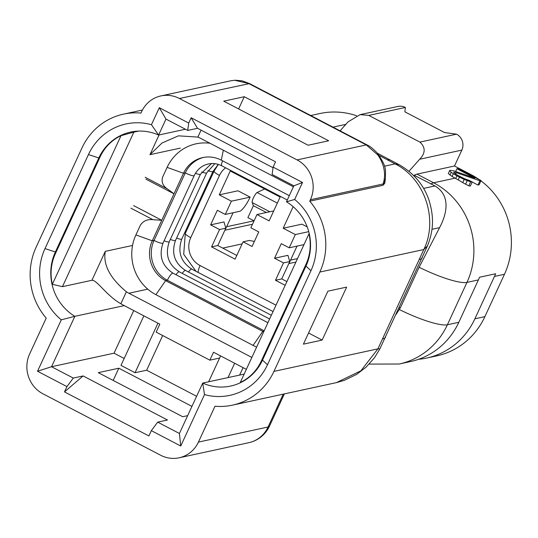<?xml version="1.0" encoding="UTF-8"?>
<svg xmlns="http://www.w3.org/2000/svg" width="538" height="538" viewBox="0 0 538 538"><rect width="100%" height="100%" fill="white"/><g stroke="black" fill="none" stroke-linecap="round" stroke-linejoin="round"><path stroke-width="0.81" d="M308.745 231.656L295.328 234.561L283.183 228.22L293.143 206.653M283.183 228.22L301.932 224.158L307.211 226.915M297.521 258.603L290.554 260.11M304.031 244.521A14.862 3.578 117.6 0 1 303.493 244.709L289.209 247.81L295.328 234.561M285.18 285.315L275.483 280.258L283.499 262.907L274.548 258.233L281.28 243.667L289.209 247.81M297.023 246.115L288.953 263.573L295.92 262.067M274.548 258.233L287.944 255.335L289.747 261.555L283.499 262.907M275.483 280.258L281.73 278.906L289.747 261.555M286.895 281.596L281.73 278.906M256.969 214.534L269.114 220.876L280.13 197.042L230.257 171.01L219.248 194.843L231.394 201.185L225.274 214.433L217.345 210.291L210.614 224.857L219.565 229.531L211.548 246.881L235.079 259.161L243.095 241.811L252.046 246.485L258.778 231.918L250.849 227.782L256.969 214.534L273.721 210.909M243.095 241.811L249.343 240.459L254.38 241.434M211.548 246.881L217.803 245.523L225.819 228.179L224.01 221.959L210.614 224.857M236.794 255.442L217.803 245.523M219.565 229.531L225.819 228.179M219.248 194.843L237.998 190.782L250.143 197.123L231.394 201.185M225.274 214.433L239.558 211.333A14.862 3.578 117.6 0 0 250.143 197.123M187.661 415.639L182.685 416.715L98.286 372.659L118.824 368.207L191.938 406.378M113.175 380.433L118.824 368.207M162.678 335.537L146.659 370.211L135.051 372.72L157.937 323.197M143.868 315.86L120.983 365.383L135.051 372.72M322.154 340.083L346.633 287.11L327.884 291.179L303.405 344.152L322.154 340.083L308.563 332.988M244.265 96.726L223.734 101.171L308.126 145.233L328.664 140.781L244.265 96.726L238.623 108.945M297.07 159.907L366.277 144.91L377.905 155.031C384.401 164.736 386.136 174.393 383.103 183.989L310.406 199.739A29.725 28.285 -102.2 0 0 297.07 159.907L179.43 98.494A29.725 28.285 -102.2 0 0 160.896 95.925A29.725 28.285 -102.2 0 0 141.622 111.628L140.956 113.067A63.908 60.814 -102.2 0 0 123.458 114.15A63.908 60.814 -102.2 0 0 82.005 147.903L36.113 247.224A63.908 60.814 -102.2 0 0 46.214 318.106L29.637 353.977A29.725 28.285 -102.2 0 0 42.973 393.816L160.613 455.229A29.725 28.285 -102.2 0 0 179.141 457.791A29.725 28.285 -102.2 0 0 198.421 442.095L214.998 406.217A63.908 60.814 -102.2 0 0 232.497 405.141A63.908 60.814 -102.2 0 0 273.95 371.388L319.841 272.06A63.908 60.814 -102.2 0 0 309.74 201.185L310.406 199.739M83.108 375.948L73.289 378.073L51.547 366.728L37.525 371.247L61.292 319.828L74.843 316.324A49.045 46.672 77.8 0 1 55.36 252.006L98.804 157.977A49.045 46.672 77.8 0 1 130.613 132.079A49.045 46.672 77.8 0 1 158.602 135.051L165.98 119.08L159.302 107.708L188.71 123.061L191.158 117.761L275.55 161.824L273.102 167.116L302.511 182.469L294.663 199.464A57.963 55.158 77.8 0 1 310.944 270.708L267.5 364.73A57.963 55.158 77.8 0 1 204.501 394.589L180.741 446.009L151.333 430.656L157.681 422.135L167.5 420.003L83.108 375.948L64.493 391.899L148.885 435.955L151.333 430.656M61.292 319.828A57.963 55.158 77.8 0 1 45.01 248.583L88.454 154.554A57.963 55.158 77.8 0 1 151.447 124.702L159.302 107.708M427.454 245.886L379.875 348.866L377.905 348.866L360.911 370.796L336.378 382.632L232.497 405.141M430.884 183.989A44.587 10.74 -62.4 0 1 433.628 182.799L417.004 174.124A44.587 10.74 -62.4 0 0 414.267 175.314L434.953 185.94C450.131 195.065 447.717 212.207 439.586 227.668L419.115 267.258L400.454 307.649L396.116 314.374M478.396 279.915L458.813 322.296A74.311 70.713 77.8 0 1 410.615 361.543L399.183 364.018A74.311 70.713 -102.2 0 0 447.387 324.77L466.964 282.389L478.396 279.915A74.311 70.713 77.8 0 0 479.566 277.238L495.639 273.761A74.311 70.713 77.8 0 1 494.469 276.431L474.886 318.812A74.311 70.713 77.8 0 1 426.688 358.059A74.311 70.713 77.8 0 1 418.544 359.31M377.508 153.29L399.216 164.756L395.094 163.895C424.764 178.468 438.524 219.524 423.803 249.538L319.841 272.06M399.216 164.756C414.004 173.317 423.937 185.173 429.035 200.318C433.648 215.516 434.166 229.242 427.454 245.879L423.803 249.538L377.905 348.866L273.95 371.388M160.896 95.925L230.876 80.767L234.696 80.27L248.643 83.498L366.277 144.91L367.192 144.991C369.411 145.771 372.814 148.495 377.4 153.162L377.905 155.031M230.856 80.774L234.696 80.27M384.751 183.324L382.915 185.328L309.74 201.185M384.731 183.465L385.423 178.394L382.915 185.328M273.102 167.116L272.114 174.487L293.849 185.832L302.511 182.469M188.71 123.061L187.715 130.425L197.54 128.3L191.158 117.761M197.54 128.3L273.022 167.708M165.98 119.08L187.715 130.425M185.435 129.234L158.602 135.051L151.447 124.702M293.849 185.832L286.465 201.804L294.663 199.464M286.465 201.804A49.045 46.672 77.8 0 1 305.954 266.122L262.504 360.144A49.045 46.672 77.8 0 1 230.694 386.049A49.045 46.672 77.8 0 1 202.712 383.076L204.501 394.589M244.158 374.098L202.712 383.076L179.416 433.48L180.741 446.009M179.416 433.48L157.681 422.135M239.639 375.073L243.068 367.642M228.031 377.589L234.655 363.251M220.587 355.907L208.63 381.792M218.354 358.321L218.858 358.214M146.659 370.211L196.605 396.284M133.74 310.574L114.049 353.184L124.177 358.469M124.251 305.618L74.843 316.324L51.547 366.728L114.049 353.184M64.493 391.899L66.941 386.6L37.525 371.247M73.289 378.073L66.941 386.6M252.477 224.252L225.019 230.197L233.089 212.739M254.481 241.219L253.896 241.34M242.134 243.889L222.725 248.099M253.976 220.809L226.619 226.733M254.05 220.849L247.883 217.628L253.391 205.711L252.194 202.564A5.945 1.432 -62.4 0 1 253.559 197.52A5.945 1.432 -62.4 0 1 257.077 192.517L264.669 188.972M266.391 212.497L253.391 205.711M277.332 203.095L257.077 192.517M480.918 180.835A74.311 70.713 77.8 0 1 504.469 274.266L484.886 316.647A74.311 70.713 77.8 0 1 436.688 355.894L426.688 358.059M455.733 174.211L453.675 172.294L456.318 172.664L479.923 180.775L481.059 180.533L458.046 168.515L456.903 168.764L474.805 178.105L453.81 170.849L449.835 170.29L449.566 170.822L451.214 172.355L456.917 175.845L464.18 179.463L470.663 181.837L472.216 181.972L469.015 180.304L464.684 178.885L455.733 174.211M453.924 172.637L454.133 172.194M455.639 174.144L456.318 172.664M456.17 171.669L455.679 171.407L456.903 168.764M451.214 172.355L449.99 175.005L448.342 173.471L449.566 170.822M449.99 175.005L452.088 176.437L453.312 173.787M419.115 267.258A44.587 8.514 24.8 0 0 466.964 282.389A74.311 70.713 -102.2 0 0 433.628 182.799L455.094 178.152L455.693 178.495L456.917 175.845M455.094 178.152L452.088 176.437M455.693 178.495A74.311 70.713 77.8 0 1 458.215 179.907L459.479 177.177M458.215 179.907L462.734 182.59L464.18 179.463M462.734 182.59L465.578 184.204L467.192 180.701M465.578 184.204L468.82 185.825L470.663 181.837M468.82 185.825L470.306 186.101L472.216 181.972M472.196 182.019L477.946 185.045L479.923 180.775M462.862 178.024L467.656 179.948M477.946 185.045L479.089 184.803L481.059 180.533M417.004 174.124L454.502 166L471.127 174.675A74.311 70.713 77.8 0 1 479.022 179.47M360.628 114.527L397.952 106.443A11.89 11.311 77.8 0 1 405.37 107.472L404.872 111.83L444.509 132.523L456.513 134.17A11.89 11.311 77.8 0 1 461.846 150.102L419.667 159.241L408.947 171.326M414.267 175.314L413.534 175.469M461.846 150.102L454.502 166M419.667 159.241C425.551 153.155 425.632 147.439 419.909 142.099L368.759 115.401L360.144 114.628L348.059 121.864L340.09 130.842M310.742 115.522L319.949 113.531A74.311 70.713 77.8 0 1 356.586 115.764M263.681 331.838A29.725 28.285 77.8 0 1 262.786 331.388L165.61 280.654A29.725 28.285 77.8 0 1 152.274 240.816L183.478 173.276A29.725 28.285 77.8 0 1 202.759 157.58A29.725 28.285 77.8 0 1 221.293 160.142L289.31 195.65M203.653 157.399A29.725 28.285 -102.2 0 0 185.267 172.893L154.056 240.432A29.725 28.285 -102.2 0 0 167.392 280.271L264.165 330.789M210.008 143.269A44.587 42.428 77.8 0 0 167.123 167.379L162.577 177.204C161.272 181.965 162.826 185.832 167.231 188.791L173.996 193.801L145.865 179.12M256.653 347.057A44.587 42.428 77.8 0 1 253.095 345.403L155.919 294.669A44.587 42.428 77.8 0 1 135.912 234.918L140.452 225.086C143.296 220.876 147.459 219.08 152.953 219.686L161.756 220.291L133.626 205.603M246.343 369.357L213.525 352.222L209.854 360.164L156.148 332.128L159.82 324.185L123.377 305.16A46.073 43.84 77.8 0 1 120.862 303.741C106.665 295.813 96.813 279.76 91.924 280.278L105.287 251.354C102.926 264.609 109.954 278.085 126.383 291.784A32.697 31.117 -102.2 0 0 128.885 293.244L251.851 357.434M180.317 148.105L149.954 154.682L161.992 143.027L178.421 135.838L197.863 137.082A32.697 31.117 -102.2 0 1 200.479 138.293L293.398 186.807M121.016 135.677L52.327 284.32A46.073 43.84 77.8 0 1 55.387 253.667L100.055 156.988A46.073 43.84 77.8 0 1 121.016 135.677L133.854 132.14L62.455 286.66L91.924 280.278M133.854 132.14L138.71 131.09M62.455 286.66L52.327 284.32M219.598 358.052L209.854 360.164M240.298 382.451L308.98 233.801A46.073 43.84 77.8 0 1 305.927 264.461L261.253 361.139A46.073 43.84 77.8 0 1 240.298 382.451L241.017 382.437M269.477 426.123A29.725 5.676 -155.2 0 1 268.065 427.004A29.725 28.285 77.8 0 1 248.785 442.707A29.725 29.725 0 0 0 269.477 426.123L284.36 393.903M333.002 127.143L345.84 124.365M45.01 248.583L55.36 252.006L56.241 251.818M88.454 154.554L98.804 157.977L99.685 157.789M422.33 257.641A59.449 11.352 -155.2 0 1 419.512 259.403M385.618 337.097A59.449 11.352 -155.2 0 1 382.8 338.866M399.458 309.599A44.587 8.514 24.8 0 0 447.387 324.77L458.813 322.296M399.088 307.944L400.454 307.649M431.92 229.322L439.586 227.668M379.25 155.509L395.094 163.895L384.475 166.195M390.615 160.129A59.449 14.318 117.6 0 0 387.582 159.86M179.43 98.494L249.545 83.585M310.944 270.708L305.954 266.122M267.5 364.73L262.504 360.144M225.604 167.809A20.807 19.798 -102.2 0 0 219.497 175.415L190.734 237.655A20.807 19.798 -102.2 0 0 200.069 265.543A8.917 2.145 117.6 0 0 198.334 272.537M200.069 265.543L276.001 305.18M190.734 237.655A8.917 1.701 -155.2 0 1 185.321 233.337L183.7 254.319L196 271.32M219.497 175.415A8.917 1.701 -155.2 0 1 214.077 171.091L185.321 233.337M269.807 211.757L252.194 202.564M474.886 318.812L484.886 316.647M494.469 276.431L504.469 274.266M470.219 174.87L471.127 174.675M456.513 134.17L419.909 142.099M405.37 107.472L368.759 115.401M423.574 188.408L434.953 185.94M283.25 394.146L268.065 427.004L198.421 442.095M214.83 163.666L206.747 172.812A7.431 1.419 -155.2 0 1 206.39 173.034A7.431 1.419 -155.2 0 1 201.676 171.952M211.535 163.552L200.492 174.171A7.431 1.419 -155.2 0 1 200.143 174.393A7.431 1.419 -155.2 0 1 195.429 173.303M287.299 200.015L221.871 165.859C217.453 163.626 212.947 162.994 208.354 163.969C202.059 165.422 197.352 169.268 194.245 175.523A7.431 1.419 -155.2 0 1 193.888 175.744A7.431 1.419 -155.2 0 1 185.267 172.893L183.478 173.276L167.123 167.379M218.253 164.386L212.994 171.461A7.431 1.419 -155.2 0 1 212.644 171.683A7.431 1.419 -155.2 0 1 207.93 170.593M212.994 171.461L181.783 239A7.431 1.419 -155.2 0 1 181.434 239.222A7.431 1.419 -155.2 0 1 176.585 238.085M181.783 239C177.385 251.851 180.728 261.892 191.817 269.135A7.431 1.789 117.6 0 0 191.434 269.101A7.431 1.789 117.6 0 0 188.502 272.02M206.747 172.812L175.536 240.358A7.431 1.419 -155.2 0 1 175.186 240.573A7.431 1.419 -155.2 0 1 170.338 239.437M175.536 240.358C171.138 253.203 174.48 263.25 185.563 270.486A7.431 1.789 117.6 0 0 185.186 270.453A7.431 1.789 117.6 0 0 182.254 273.378M200.492 174.171L169.288 241.71A7.431 1.419 -155.2 0 1 168.932 241.932A7.431 1.419 -155.2 0 1 164.083 240.789M169.288 241.71C164.89 254.555 168.233 264.602 179.315 271.845A7.431 1.789 117.6 0 0 178.932 271.811A7.431 1.789 117.6 0 0 176 274.73M194.245 175.523L163.034 243.062A7.431 1.419 -155.2 0 1 162.684 243.284A7.431 1.419 -155.2 0 1 154.056 240.432L152.274 240.816L135.912 234.918M163.034 243.062C158.636 255.913 161.978 265.954 173.061 273.196A7.431 1.789 117.6 0 0 172.685 273.163A7.431 1.789 117.6 0 0 167.392 280.271L165.61 280.654L155.919 294.669M221.871 165.859A7.431 1.789 -62.4 0 1 222.611 160.828M145.186 177.284L167.231 188.791M152.953 219.686L130.909 208.179M253.095 345.403L262.786 331.388L264.01 331.119M223.317 150.216L221.293 160.142M120.862 303.741L126.383 291.784M147.762 289.148L128.885 293.244M105.287 251.354L132.55 245.449M149.954 154.682L159.073 134.951M197.863 137.082L201.071 130.142M261.253 361.139L262.127 360.951M305.927 264.461L306.754 264.279M379.875 348.866L374.475 357.736L366.122 367.145L356.633 374.394L344.226 380.393L336.371 382.632M369.202 364.091L399.183 364.018M235.469 80.209L242.241 80.875L249.551 83.578L367.192 144.991M142.409 110.041L123.458 114.15M377.4 153.162C387.131 167.473 385.383 169.093 385.423 178.394M218.347 164.413L214.077 171.091M179.141 457.791L248.785 442.707M173.061 273.196L267.904 322.706M179.315 271.845L269.619 318.987M185.563 270.486L271.34 315.268M191.817 269.135L273.055 311.549"/></g></svg>
